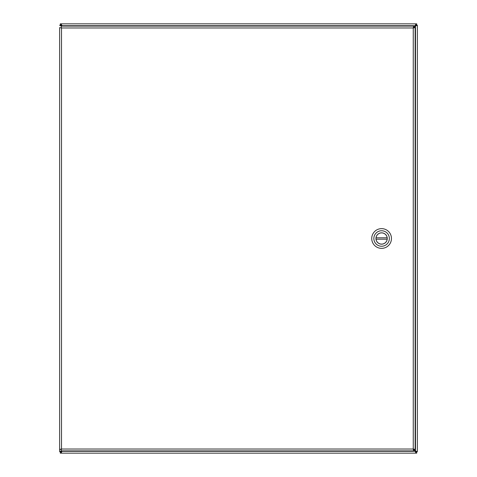 <?xml version="1.0" encoding="UTF-8"?>
<svg xmlns="http://www.w3.org/2000/svg" width="477" height="477" viewBox="0 0 477 477"><rect width="100%" height="100%" fill="white"/><g stroke="black" fill="none" stroke-linecap="round" stroke-linejoin="round"><path stroke-width="0.72" d="M413.416 449.388L415.294 451.266L415.855 453.15L61.145 453.15L62.058 450.914M413.613 27.809L415.491 25.931L417.375 25.37L417.375 451.63L415.491 451.069L413.613 449.191M62.058 26.086L61.145 23.85L415.855 23.85L415.294 25.734L413.416 27.612M61.664 450.914L59.625 451.63L59.625 27.606L61.509 27.97L59.625 27.606M416.051 25.37L417.375 25.281L416.051 25.37L415.491 25.931L415.491 451.069L416.051 451.63L417.375 451.63L416.051 451.63M61.145 25.174L60.287 25.174L60.287 23.85L61.145 23.85L61.145 25.174L61.706 25.734L415.294 25.734L415.855 25.174L415.855 23.85L416.713 23.85L416.713 25.174L415.855 25.174M61.509 26.086L60.949 25.37L59.625 25.37L61.664 26.086M60.949 451.63L59.625 451.63L60.949 451.63L61.509 450.914M415.855 451.826L416.713 451.826L416.713 453.15L415.855 453.15L415.855 451.826L415.294 451.266L61.706 451.266L61.145 451.826L61.145 453.15L60.287 453.15L60.287 451.826L61.145 451.826M59.625 25.37L60.949 25.37M417.375 450.682L417.375 26.318M60.949 449.394L59.625 449.394L61.509 449.03L60.949 449.394M61.145 26.086L61.509 27.97L61.509 449.03L413.255 449.03L413.255 27.97L61.509 27.97L61.145 26.086L413.619 26.086L413.255 27.97L415.139 27.606L415.139 449.394L413.255 449.03L413.619 450.914L61.145 450.914L61.509 449.03L61.145 450.914M415.139 449.394L413.255 449.03L413.619 450.914M413.619 26.086L413.255 27.97L415.139 27.606M381.6 248.362A9.862 9.862 0 0 1 373.062 233.569A9.862 9.862 0 0 1 390.138 233.569A9.862 9.862 0 0 1 381.6 248.362M381.6 230.755A7.745 7.745 0 0 1 389.345 238.5A7.745 7.745 0 0 1 381.6 246.245A7.745 7.745 0 0 1 373.855 238.5A7.745 7.745 0 0 1 381.6 230.755M381.6 244.17A5.67 5.67 0 0 0 386.507 235.668A5.67 5.67 0 0 0 376.693 235.668A5.67 5.67 0 0 0 381.6 244.17M387.187 239.204L376.013 239.204A5.635 5.635 0 0 0 387.187 239.204A5.635 5.635 0 0 0 387.187 237.796L376.013 237.796A5.635 5.635 0 0 1 387.187 237.796M376.013 237.796A5.635 5.635 0 0 0 376.013 239.204"/></g></svg>
